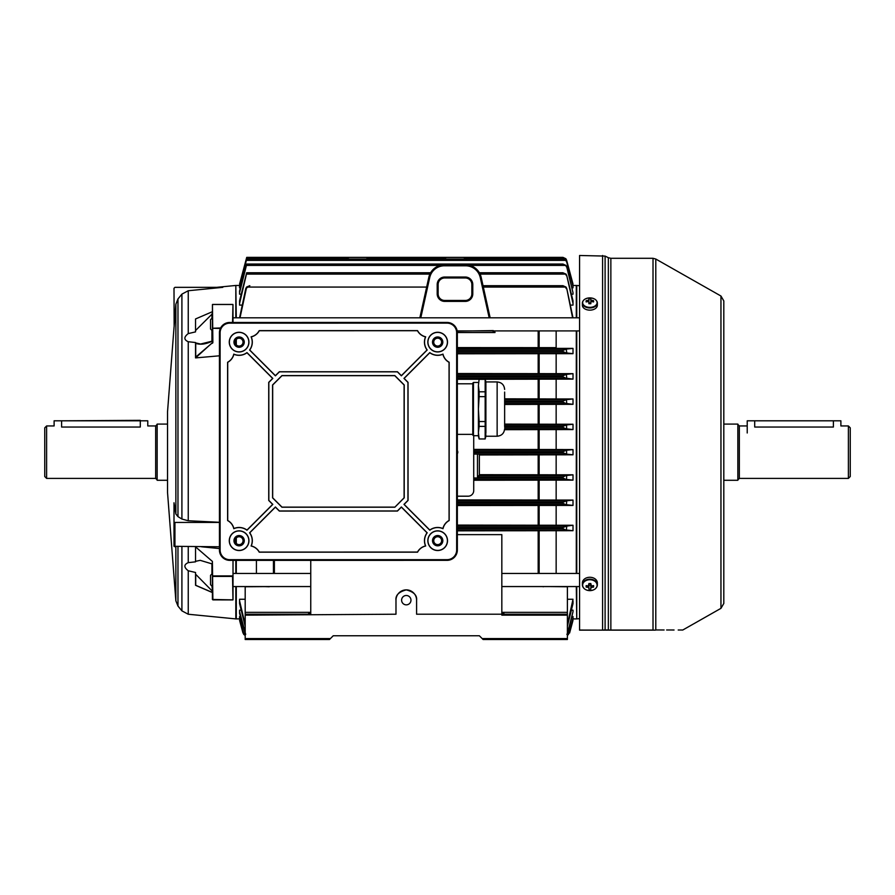 <?xml version="1.0" encoding="UTF-8"?>
<svg xmlns="http://www.w3.org/2000/svg" width="895" height="895" viewBox="0 0 895 895"><rect width="100%" height="100%" fill="white"/><g stroke="black" fill="none" stroke-linecap="round" stroke-linejoin="round"><path stroke-width="1.34" d="M167.533 480.279L157.151 480.279L157.151 424.085L167.533 424.085M46.618 478.411L44.75 476.532L44.75 427.832L46.618 425.953L46.618 478.411L155.652 478.411L155.652 425.953L147.776 425.953L147.776 420.807L140.291 420.807L140.291 427.049C149.957 425.852 149.957 425.852 140.291 427.049L61.61 427.049C51.944 425.852 51.944 425.852 61.61 427.049L61.61 420.807L54.114 420.807L54.114 425.953L46.618 425.953M232.543 322.457L232.968 304.49L233.013 322.457M212.249 342.807L195.546 357.911L195.546 342.897L200.558 344.027L212.249 341.14C205.85 344.239 200.335 344.978 195.714 343.356L195.714 357.083L212.406 342.785L212.451 304.49L232.968 304.49M579.568 317.803L233.013 317.803L233.013 319.728M174.089 326.675L167.533 411.812L167.533 492.552L175.867 600.836L175.867 546.778M219.443 546.778L173.999 546.308L173.999 502.766L175.867 514.01L177.971 516.639L181.909 519.044L188.241 520.745L219.443 522.277M195.546 585.207L195.546 572.487L188.241 570.764L188.241 614.238L235.821 618.904L235.821 586.561M235.821 573.449L235.821 560.359M235.821 542.851L235.821 538.533M235.821 344.306L235.821 339.955M195.546 357.911L219.432 355.807M195.714 343.356L195.546 342.539L188.241 341.722C183.766 339.753 183.766 337.046 188.241 333.6L195.546 331.877L195.546 318.956L212.406 311.695M219.443 526.45L219.443 542.762M188.241 570.764C183.766 567.307 183.766 564.611 188.241 562.642L195.546 561.836L195.546 546.867L212.406 561.422L212.876 599.818L233.013 599.784L233.013 575.72L232.543 576.414L212.876 576.414M219.443 548.557L201.453 546.778M177.971 298.941L175.867 304.188L174.145 326.675L173.999 288.268L174.939 287.34L222.799 287.34L188.241 290.741L181.909 294.119L177.971 298.941L177.971 516.639M235.821 317.803L235.821 285.46L216.702 287.34M195.546 561.333L200.189 560.337L212.406 564.007M195.714 574.322L212.249 591.069L195.714 574.322L195.714 585.285L212.406 592.546M211.936 341.241L212.406 340.637M212.551 343.232L212.406 342.315M233.013 560.359L233.013 575.72M212.406 561.422L212.406 573.449L210.538 575.328L210.538 584.692L212.406 586.561L212.406 592.456L199.026 586.717M195.546 330.523L212.406 313.742M212.406 340.615L212.137 341.04C207.181 343.143 203.322 344.139 200.558 344.027L200.592 344.027M195.714 357.083L195.546 357.698M220.371 328.465L212.406 328.264L220.617 327.962M212.451 304.49L212.876 342.528M233.013 575.373L233.013 586.561L310.755 586.561M232.655 599.874L212.406 599.46L212.406 575.72M212.406 589.861L211.936 586.091M232.845 599.93L212.876 599.874M232.543 576.414L232.968 599.874M173.999 521.975L174.939 522.434L174.939 546.778M219.443 522.434L174.939 522.434M576.749 330.915L576.749 573.449M576.749 586.561L576.749 618.904L579.568 618.624M579.568 285.74L576.749 285.46L576.749 317.803M457.345 453.731A2.808 2.808 0 0 0 457.345 450.644M457.345 496.199L468.107 496.199A5.616 5.616 0 0 0 473.723 490.583L473.723 435.708M579.568 630.058L604.684 630.147L579.568 630.147L579.568 255.489L605.098 256.082L605.098 629.968L608.354 629.968L605.098 629.968A0.94 0.716 90 0 1 604.684 630.147L609.215 630.147M723.809 300.91L723.809 603.454L720.956 608.343L720.956 296.021L723.809 300.91M664.101 629.979L655.789 629.957C690.828 630.035 690.828 630.035 655.789 629.957A0.94 0.772 90 0 1 655.319 630.147C690.336 630.147 690.336 630.147 655.319 630.147L604.684 630.147M607.929 630.147A0.94 0.727 90 0 0 608.354 629.968L610.088 630.058M720.956 608.343L682.762 630.024L680.927 630.013M680.357 630.013L678.197 630.013M674.058 630.002L668.274 629.979M668.151 629.979L666.63 629.979M602.592 255.489L602.592 630.058L605.098 629.968M723.809 591.74L723.809 452.188M590.834 303.315A1.589 1.04 -0 0 0 588.899 303.315M597.088 302.622A7.216 4.732 -0 0 0 589.872 297.89A7.216 4.732 -0 0 0 582.645 302.622A7.216 4.732 -0 0 0 589.872 307.365A7.216 4.732 -0 0 0 597.088 302.622M583.271 300.709A7.496 4.911 -0 0 0 582.376 303.036L582.376 305.217A7.496 4.911 -0 0 0 589.872 310.14A7.496 4.911 -0 0 0 597.357 305.217L597.357 303.036A7.496 4.911 -0 0 0 596.473 300.709M588.899 302.018L588.899 303.741A12.038 4.609 180 0 1 590.834 303.741L590.834 302.018A1.891 1.242 -0 0 0 591.494 301.581A12.138 9.163 0 0 1 593.586 301.939A12.038 3.524 110.6 0 0 593.598 301.279A12.038 3.524 110.6 0 0 593.586 300.675A12.138 9.163 180 0 0 591.494 300.317A1.891 1.242 -0 0 0 590.834 299.881L590.834 298.863A12.038 11.657 0 0 0 588.899 298.863L588.899 302.018A1.891 1.242 -0 0 1 588.239 301.581A12.138 9.163 0 0 0 586.147 301.939A12.038 3.524 -110.6 0 1 586.135 301.279A12.038 3.524 -110.6 0 1 586.147 300.675L586.885 301.783M588.899 299.881A1.891 1.242 -0 0 0 588.239 300.317A12.138 9.163 180 0 0 586.147 300.675M591.494 300.317L591.338 301.727M593.586 300.675L592.859 301.783M588.395 301.727L588.239 300.317M590.834 302.935L588.899 302.935M590.834 302.018L590.834 299.881M593.586 587.064A12.038 4.05 71.9 0 0 593.598 586.359A12.038 4.05 71.9 0 0 593.586 585.599A12.138 7.965 180 0 1 591.494 585.912A1.891 1.432 180 0 0 590.834 585.419L590.834 583.529A12.038 3.009 0 0 1 588.899 583.529L588.899 585.419A1.891 1.432 180 0 0 588.239 585.912A12.138 7.965 180 0 1 586.147 585.599A12.038 4.05 -71.9 0 0 586.135 586.359A12.038 4.05 -71.9 0 0 586.147 587.064A12.138 7.965 0 0 0 588.239 587.366A1.891 1.432 180 0 0 588.899 587.87L588.899 584.815A1.589 1.208 180 0 0 590.834 584.815L590.834 587.87A1.891 1.432 180 0 0 591.494 587.366A12.138 7.965 0 0 0 593.586 587.064L592.613 585.778M597.088 585.185A7.216 5.448 180 0 0 589.872 579.736A7.216 5.448 180 0 0 582.645 585.185A7.216 5.448 180 0 0 589.872 590.633A7.216 5.448 180 0 0 597.088 585.185M595.846 588.239A7.496 5.65 180 0 0 597.357 584.827L597.357 582.925A7.496 5.65 180 0 0 589.872 577.275A7.496 5.65 180 0 0 582.376 582.925L582.376 584.827A7.496 5.65 180 0 0 583.887 588.239M588.899 587.87L588.899 589.134A12.038 11.12 180 0 0 590.834 589.134L590.834 587.87M591.136 584.592L591.494 587.366M588.239 587.366L588.597 584.592M586.147 587.064L587.12 585.778M588.899 585.252L590.834 585.252M140.291 420.337L61.61 420.807L147.776 420.807M212.406 573.449L212.406 580.005M212.406 330.915L210.538 329.047L210.538 319.672L212.406 317.803M457.166 330.915L579.568 330.915M723.809 424.085L737.849 424.085L737.849 480.279L723.809 480.279M850.25 427.832L850.25 476.532L848.382 478.411L848.382 425.953L850.25 427.832M848.382 425.953L840.886 425.953L840.886 420.807L833.39 420.807L833.39 427.049C843.056 425.852 843.056 425.852 833.39 427.049L754.709 427.049C745.043 425.852 745.043 425.852 754.709 427.049L754.709 420.807L747.224 420.807L747.224 432.979M747.224 420.807L840.886 420.807M401.609 600.176A4.688 4.688 0 0 0 406.285 604.852A4.688 4.688 0 0 0 410.973 600.176A4.688 4.688 0 0 0 406.285 595.488A4.688 4.688 0 0 0 401.609 600.176M566.602 454.134L573.013 454.794L573.013 449.57L566.602 450.23L566.602 454.134L562.977 452.691L562.977 451.673L566.602 450.23M235.821 285.93L236.291 317.803M236.291 339.373L236.291 344.877M576.29 573.449L576.29 330.915M576.29 317.803L576.29 285.46L573.013 285.46M573.013 284.084L566.602 260.143L572.979 285.483M566.524 261.799L565.797 260.378L562.955 259.013L246.74 259.013L239.569 286.389L246.707 259.013L562.989 259.013L565.931 260.378L566.658 261.799L573.013 286.389L573.013 287.821L572.173 287.821M566.445 266.855L565.707 265.412L562.91 264.036L565.976 265.401L566.714 266.855L573.013 292.699L573.013 294.186L571.39 294.186M566.356 275.604L565.606 274.105L562.843 272.74L565.998 274.094L566.759 275.593L573.013 303.506L573.013 305.117L570.585 305.117M457.334 347.596L556.153 347.652L556.153 330.915M556.153 347.652L553.401 348.379L573.013 348.379L566.244 349.095L566.792 352.966L566.032 352.932L562.899 351.522L562.765 350.527L566.244 349.095M566.792 352.966L573.013 353.67L457.334 353.805M457.334 373.528L556.153 373.662L556.153 353.67M556.153 373.662L573.013 373.662L566.356 374.367L566.759 378.272L565.998 378.227L562.955 376.829L562.843 375.81L566.356 374.367M566.759 378.272L573.013 379.122L485.179 379.279M504.635 398.823L556.153 398.946L556.153 379.122M556.153 398.946L573.013 398.946L566.445 399.662L566.714 403.555L565.976 403.511L562.977 402.112L562.91 401.094L566.445 399.662M566.714 403.555L573.013 404.316L504.635 404.462M504.635 424.107L556.153 424.241L556.153 404.316M556.153 424.241L573.013 424.241L566.524 424.946L566.658 428.85L565.931 428.806L562.989 427.407L562.955 426.389L566.524 424.946M566.658 428.85L573.013 429.566L504.567 429.689M473.723 449.402L556.153 449.525L556.153 429.566M556.153 449.525L573.013 449.57M241.997 305.117L239.569 305.117L239.569 300.787L246.673 272.74L430.618 272.74L246.774 272.74L239.569 303.506M241.191 294.186L239.569 294.186L239.569 291.032L246.684 264.036L562.91 264.036M240.397 287.821L239.569 287.821L239.569 286.389M239.603 285.483L246.718 257.368L562.977 257.368L565.875 258.733L562.977 257.368L464.964 257.447M477.471 454.101L479.351 454.157L479.351 475.547L477.471 476.968L477.471 454.101L473.723 454.101L565.875 454.089M457.345 499.902L556.153 500.048L556.153 480.123L573.013 480.123L565.797 479.373L562.955 477.975L562.989 476.968L565.931 475.558L573.013 474.809L556.153 474.809L556.153 454.839L479.351 454.962M330.423 638.571L329.483 639.511L245.185 639.511L245.185 638.571L330.423 638.571L333.231 635.763L479.351 635.763L482.159 638.571L567.385 638.571L567.385 639.511L483.087 639.511L482.159 638.571M567.385 615.156L501.826 615.156L501.826 614.216L567.385 614.216L567.385 638.571M416.589 600.176A10.304 10.304 0 0 0 406.285 589.872A10.304 10.304 0 0 0 395.982 600.176C395.4 595.298 398.834 591.863 406.285 589.872C413.747 591.863 417.182 595.298 416.589 600.176L416.589 614.216L501.826 614.216L501.826 534.628L457.345 534.628M395.982 600.176L395.982 614.216L245.185 615.156L245.185 638.571M466.284 259.013A1.868 1.868 0 0 0 464.427 257.368L466.295 259.17M562.977 257.368L566.602 260.143L565.875 258.733L466.228 258.733M443.763 258.733L368.818 258.733L367.017 257.368L445.565 257.368A1.868 1.868 0 0 0 443.707 259.013A1.868 1.868 0 0 1 445.565 257.368M346.275 259.17L348.155 257.368A1.868 1.868 0 0 0 346.298 259.013A1.868 1.868 0 0 1 348.155 257.368L246.718 257.368L239.569 284.084M245.778 288.604L246.55 287.06L249.817 285.684L245.778 288.604L239.569 317.803M240.005 317.803L246.326 288.615M245.185 615.156L245.185 614.216L310.755 614.216L310.755 560.359M245.185 614.216L245.185 612.348L310.755 612.348M310.755 613.534L308.618 613.534L308.618 614.216M236.291 586.561L236.291 618.904L239.603 618.881L242.97 632.989L245.185 635.495L243.697 634.398L239.569 617.975L243.518 632.978L245.185 635.215M239.569 617.975L239.569 616.543L240.397 616.543M245.409 634.398L239.569 613.332L239.569 610.177L241.191 610.177M245.185 626.276L239.569 603.577L239.569 599.258L245.185 599.258M270.077 586.561L245.185 586.762L245.185 612.348M269.238 586.762L263.499 586.561M256.429 573.449L256.429 560.359M236.291 537.951L236.291 543.433M236.291 560.359L236.291 573.449M576.749 618.434L576.29 586.561M573.013 454.794L556.153 454.839M556.153 500.048L573.013 500.048L566.714 500.808L566.445 504.713L565.707 504.668L562.91 503.27L562.977 502.252L566.714 500.808M566.445 504.713L573.013 505.418L457.345 505.541M457.345 525.085L556.153 525.253L556.153 505.418M556.153 525.253L573.013 525.253L566.759 526.092L566.356 529.997L565.606 529.963L562.843 528.553L562.955 527.547L566.759 526.092M566.356 529.997L573.013 530.701L457.345 530.836M556.153 573.449L556.153 530.701M549.082 586.561L567.385 586.762L567.385 614.216M567.385 599.258L573.013 599.258L567.385 624.486M571.39 610.177L573.013 610.177L573.013 611.665L567.161 634.398M572.173 616.543L573.013 616.543L573.013 617.975L569.22 632.978L567.385 635.305M572.979 618.881L569.612 632.989L573.013 620.291M479.351 474.674L556.153 474.809M556.153 480.123L473.723 480.257M553.401 348.379L457.334 348.267M479.116 379.279L457.334 379.279M566.759 275.593L573.013 300.787L573.013 303.506M479.373 272.74L562.843 272.74L479.373 272.74M562.977 264.036L246.763 264.036L239.569 292.699M566.714 266.855L573.013 292.699M566.658 261.799L573.013 286.389M566.244 288.615L565.495 287.06L562.765 285.684L483.031 285.684L562.899 285.684L566.032 287.06L566.792 288.604L572.576 317.803M573.013 317.803L566.792 288.604M568.493 634.398L567.385 635.495M573.013 611.665L567.911 632.955M239.569 611.665L245.7 634.398M566.882 634.398L567.609 632.944M573.013 617.975L569.22 632.978M567.385 635.215L569.052 632.978M239.569 600.869L245.185 624.486M573.013 600.869L573.013 603.577L567.385 626.276M239.569 620.313L242.97 632.989L245.185 635.495M573.013 404.272L573.013 398.991M573.013 429.522L573.013 424.275M573.013 379.066L573.013 373.696M573.013 530.668L573.013 525.298M573.013 505.373L573.013 500.092M573.013 480.089L573.013 474.842M573.013 353.626L573.013 348.412M494.666 330.915L495.024 332.526L492.44 330.915M566.658 475.513L566.524 479.418M501.826 613.534L503.963 613.534L503.963 614.216M479.351 635.763L333.231 635.763M245.185 635.305L244.089 634.398M437.196 293.896L437.196 284.532A7.496 7.496 0 0 1 444.692 277.036L465.299 277.036A7.496 7.496 0 0 1 472.784 284.532L472.784 293.896A7.496 7.496 0 0 1 465.299 301.391L444.692 301.391A7.496 7.496 0 0 1 437.196 293.896L438.136 293.896A6.556 6.556 0 0 0 444.692 300.451L465.299 300.451A6.556 6.556 0 0 0 471.855 293.896L471.855 284.532A6.556 6.556 0 0 0 465.299 277.976L444.692 277.976A6.556 6.556 0 0 0 438.136 284.532L438.136 293.896M489.185 317.803L480.257 277.539A14.991 14.991 0 0 0 465.635 265.793L444.356 265.793A14.991 14.991 0 0 0 429.723 277.539L420.795 317.803M419.844 317.803L428.817 277.338A15.92 15.92 0 0 1 444.356 264.853L465.635 264.853A15.92 15.92 0 0 1 481.174 277.338L490.147 317.803M457.211 331.139L493.29 330.602L495.024 332.526L457.334 332.526M539.148 330.915L539.148 347.562A1.868 0.627 -89.6 0 1 538.667 348.267M367.017 257.368A1.868 1.868 0 0 1 368.874 259.013M433.728 342.114A3.938 3.938 0 0 0 437.666 346.052A3.938 3.938 0 0 0 441.604 342.114A3.938 3.938 0 0 0 437.666 338.187A3.938 3.938 0 0 0 433.728 342.114M433.739 540.681A3.938 3.938 0 0 0 437.677 544.619A3.938 3.938 0 0 0 441.615 540.681A3.938 3.938 0 0 0 437.677 536.743A3.938 3.938 0 0 0 433.739 540.681M235.172 540.692A3.938 3.938 0 0 0 239.11 544.63A3.938 3.938 0 0 0 243.048 540.692A3.938 3.938 0 0 0 239.11 536.754A3.938 3.938 0 0 0 235.172 540.692M235.161 342.125A3.938 3.938 0 0 0 239.099 346.063A3.938 3.938 0 0 0 243.037 342.125A3.938 3.938 0 0 0 239.099 338.198A3.938 3.938 0 0 0 235.161 342.125M251.092 336.811A13.112 13.112 0 0 1 249.582 350.001L275.403 375.822L279.374 371.85L397.391 371.839L401.363 375.81L427.183 349.99A13.112 13.112 0 0 1 425.673 336.8A12.172 12.172 0 0 1 417.551 330.624L259.214 330.635A12.172 12.172 0 0 1 251.092 336.811L251.226 336.889A13.212 13.212 0 0 1 249.716 349.99L275.403 375.687L279.341 371.749L397.436 371.738L401.363 375.676L427.049 349.99A13.212 13.212 0 0 1 425.539 336.878A12.273 12.273 0 0 1 417.484 330.725L259.281 330.736A12.273 12.273 0 0 1 251.226 336.889M442.98 354.107A13.112 13.112 0 0 1 429.79 352.596L403.969 378.417L407.941 382.389L407.952 500.406L403.981 504.377L429.801 530.198A13.112 13.112 0 0 1 442.991 528.688A12.172 12.172 0 0 1 449.167 520.566L449.156 362.229A12.172 12.172 0 0 1 442.98 354.107L442.913 354.241A13.212 13.212 0 0 1 429.801 352.731L404.115 378.417L408.042 382.355L408.053 500.45L404.115 504.377L429.813 530.064A13.212 13.212 0 0 1 442.913 528.553A12.273 12.273 0 0 1 449.066 520.498L449.055 362.296A12.273 12.273 0 0 1 442.913 354.241M425.684 545.995A13.112 13.112 0 0 1 427.195 532.805L401.374 506.984L397.402 510.955L279.385 510.967L275.414 506.995L249.593 532.816A13.112 13.112 0 0 1 251.103 546.006A12.172 12.172 0 0 1 259.237 552.181L417.562 552.17A12.172 12.172 0 0 1 425.684 545.995L425.55 545.928A13.212 13.212 0 0 1 427.06 532.816L401.374 507.129L397.436 511.056L279.341 511.067L275.414 507.129L249.727 532.827A13.212 13.212 0 0 1 251.238 545.939A12.273 12.273 0 0 1 259.293 552.081L417.495 552.07A12.273 12.273 0 0 1 425.55 545.928M233.796 528.699A13.112 13.112 0 0 1 246.986 530.209L272.807 504.388L268.836 500.417L268.824 382.4L272.796 378.428L246.975 352.608A13.112 13.112 0 0 1 233.785 354.118A12.172 12.172 0 0 1 227.61 362.251L227.621 520.577A12.172 12.172 0 0 1 233.796 528.699L233.863 528.565A13.212 13.212 0 0 1 246.975 530.075L272.662 504.388L268.735 500.462L268.724 382.355L272.662 378.428L246.964 352.742A13.212 13.212 0 0 1 233.863 354.252A12.273 12.273 0 0 1 227.71 362.307L227.722 520.51A12.273 12.273 0 0 1 233.863 528.565M437.666 347.271A5.146 5.146 0 0 0 442.812 342.114A5.146 5.146 0 0 0 437.666 336.967A5.146 5.146 0 0 0 432.509 342.114A5.146 5.146 0 0 0 437.666 347.271M437.677 535.534A5.146 5.146 0 0 1 442.824 540.681A5.146 5.146 0 0 1 437.677 545.827A5.146 5.146 0 0 1 432.52 540.681A5.146 5.146 0 0 1 437.677 535.534M239.099 336.979A5.146 5.146 0 0 1 244.257 342.125A5.146 5.146 0 0 1 239.099 347.282A5.146 5.146 0 0 1 233.953 342.125A5.146 5.146 0 0 1 239.099 336.979M239.11 545.849A5.146 5.146 0 0 0 244.268 540.692A5.146 5.146 0 0 0 239.11 535.546A5.146 5.146 0 0 0 233.964 540.692A5.146 5.146 0 0 0 239.11 545.849M437.666 351.948A9.834 9.834 0 0 0 447.5 342.114A9.834 9.834 0 0 0 437.666 332.28A9.834 9.834 0 0 0 427.832 342.114A9.834 9.834 0 0 0 437.666 351.948M437.666 351.847A9.733 9.733 0 0 0 447.399 342.114A9.733 9.733 0 0 0 437.666 332.381A9.733 9.733 0 0 0 427.933 342.114A9.733 9.733 0 0 0 437.666 351.847M437.677 550.514A9.834 9.834 0 0 0 447.511 540.681A9.834 9.834 0 0 0 437.677 530.847A9.834 9.834 0 0 0 427.844 540.681A9.834 9.834 0 0 0 437.677 550.514M437.677 550.414A9.733 9.733 0 0 0 447.41 540.681A9.733 9.733 0 0 0 437.677 530.948A9.733 9.733 0 0 0 427.944 540.681A9.733 9.733 0 0 0 437.677 550.414M239.099 351.959A9.834 9.834 0 0 0 248.933 342.125A9.834 9.834 0 0 0 239.099 332.291A9.834 9.834 0 0 0 229.265 342.125A9.834 9.834 0 0 0 239.099 351.959M239.099 351.869A9.733 9.733 0 0 0 248.832 342.125A9.733 9.733 0 0 0 239.099 332.392A9.733 9.733 0 0 0 229.366 342.125A9.733 9.733 0 0 0 239.099 351.869M239.11 550.526A9.834 9.834 0 0 0 248.944 540.692A9.834 9.834 0 0 0 239.11 530.858A9.834 9.834 0 0 0 229.277 540.692A9.834 9.834 0 0 0 239.11 550.526M239.11 550.425A9.733 9.733 0 0 0 248.844 540.692A9.733 9.733 0 0 0 239.11 530.959A9.733 9.733 0 0 0 229.377 540.692A9.733 9.733 0 0 0 239.11 550.425M219.443 550.056A10.304 10.304 0 0 0 229.746 560.359L447.041 560.348A10.304 10.304 0 0 0 457.345 550.045L457.334 332.75A10.304 10.304 0 0 0 447.03 322.446L229.735 322.457A10.304 10.304 0 0 0 219.432 332.761L219.443 550.056L220.125 550.056A9.621 9.621 0 0 0 229.746 559.677L447.041 559.666A9.621 9.621 0 0 0 456.663 550.045L456.651 332.75A9.621 9.621 0 0 0 447.03 323.129L229.735 323.151A9.621 9.621 0 0 0 220.114 332.761L220.125 550.056M394.84 507.219L404.204 497.844L404.204 384.951L394.829 375.587L281.936 375.598L272.572 384.962L272.583 497.855L281.947 507.219L394.84 507.219L404.104 497.81L404.104 384.995L394.796 375.687L281.981 375.687L272.673 385.007L272.673 497.81L281.981 507.118L394.796 507.118M437.666 346.801A4.688 4.688 0 0 0 442.354 342.114A4.688 4.688 0 0 0 437.666 337.437A4.688 4.688 0 0 0 432.979 342.114A4.688 4.688 0 0 0 437.666 346.801M437.677 545.368A4.688 4.688 0 0 0 442.365 540.681A4.688 4.688 0 0 0 437.677 535.993A4.688 4.688 0 0 0 432.99 540.681A4.688 4.688 0 0 0 437.677 545.368M239.099 346.812A4.688 4.688 0 0 0 243.787 342.125A4.688 4.688 0 0 0 239.099 337.449A4.688 4.688 0 0 0 234.412 342.125A4.688 4.688 0 0 0 239.099 346.812M239.11 545.379A4.688 4.688 0 0 0 243.798 540.692A4.688 4.688 0 0 0 239.11 536.004A4.688 4.688 0 0 0 234.434 540.692A4.688 4.688 0 0 0 239.11 545.379M504.635 392.066L504.635 426.109L504.635 392.066M479.127 379.211L478.4 385.566L478.411 409.093L479.138 396.642L485.168 396.642L485.168 391.786L479.138 391.786L478.4 385.566L479.127 379.211L485.168 379.211L485.895 381.941L485.895 432.598L485.168 438.83L485.168 426.389L485.895 436.234L497.139 436.234C501.692 435.787 504.187 433.292 504.635 428.739M485.168 396.642L485.168 421.534L479.138 421.534L478.411 409.093L478.411 436.245L479.138 438.964L485.168 438.964L485.895 436.234M473.455 435.708L472.784 435.048L472.784 383.138L473.455 382.467L473.455 435.708L478.411 435.708M478.411 409.093L478.411 432.14M479.138 396.642L479.138 391.786M479.138 438.841L478.411 432.609L479.138 426.389L485.168 426.389L485.168 421.534M479.138 421.534L479.138 426.389M479.127 379.346L485.168 379.346L485.168 391.786M211.936 341.129L211.936 330.445M175.867 514.01L175.867 304.188M188.241 341.722L188.241 520.745M188.241 546.778L188.241 562.642M181.909 519.044L181.909 294.119M188.241 614.238L181.909 610.86L181.909 546.778M177.971 546.778L177.971 606.06L181.909 610.86M188.241 290.741L188.241 333.6M212.451 575.899L232.968 575.899M212.764 304.49L232.655 304.49M211.936 318.273L211.936 313.787M211.936 573.919L211.936 563.414M653.014 258.297L610.86 258.297L610.86 630.069L653.014 630.069L653.014 258.297L655.789 259.035L655.789 629.957M608.354 629.968L608.354 257.704L605.098 256.082M589.872 307.947A7.496 4.911 -0 0 0 597.357 303.036C596.898 299.87 594.392 298.158 589.872 297.89C585.341 298.158 582.846 299.87 582.376 303.036A7.496 4.911 -0 0 0 589.872 307.947M597.357 584.827A7.496 5.65 180 0 0 589.872 579.177A7.496 5.65 180 0 0 582.376 584.827C582.835 588.384 585.33 590.32 589.872 590.644C594.403 590.32 596.898 588.384 597.357 584.827M747.224 425.953L739.348 425.953L739.348 478.411L737.849 479.91M477.471 476.968L562.989 476.968M473.723 477.975L562.955 477.975M246.36 258.733L346.354 258.733M247.087 287.06L426.658 287.06M274.396 560.359L274.396 573.449M273.434 573.449L273.434 560.359M538.175 573.449L538.175 530.836M539.148 530.836L539.148 573.449M473.723 450.274L565.875 450.274M473.723 452.691L562.977 452.691M473.723 451.673L562.977 451.673M504.635 403.511L565.976 403.511M504.635 399.696L565.707 399.696M504.635 402.112L562.977 402.112M504.635 401.094L562.91 401.094M504.635 428.806L565.931 428.806M504.635 424.991L565.797 424.991M504.635 427.407L562.989 427.407M504.623 426.389L562.955 426.389M457.334 374.401L565.606 374.401M457.334 375.81L562.843 375.81M457.334 378.227L565.998 378.227M457.334 376.829L562.955 376.829M457.345 529.963L565.606 529.963M457.345 528.553L562.843 528.553M457.345 527.547L562.955 527.547M457.345 526.137L565.998 526.137M457.345 504.668L565.707 504.668M457.345 500.853L565.976 500.853M457.345 503.27L562.91 503.27M457.345 502.252L562.977 502.252M478.836 475.558L565.931 475.558M473.723 479.373L565.797 479.373M457.334 349.128L565.495 349.128M457.334 350.527L562.765 350.527M457.334 351.522L562.899 351.522M457.334 352.932L566.032 352.932M538.175 373.528L538.175 353.805M538.175 474.674L538.175 454.962M538.175 525.085L538.175 505.541M538.175 449.402L538.175 429.689M538.175 424.107L538.175 404.462M538.175 499.902L538.175 480.257M538.175 398.823L538.175 379.279M246.584 274.105L429.902 274.105M480.089 274.105L565.606 274.105M246.505 265.412L440.195 265.412M469.785 265.412L565.707 265.412M246.427 260.378L565.797 260.378M483.334 287.06L565.495 287.06M244.245 634.398L245.185 634.398M567.385 634.398L568.325 634.398M539.148 353.805L539.148 373.539M539.148 454.962L539.148 474.674M539.148 505.541L539.148 525.096M538.175 348.267L538.175 330.915M539.148 429.689L539.148 449.402M539.148 404.462L539.148 424.118M539.148 480.257L539.148 499.913M539.148 379.279L539.148 398.823M501.826 612.348L567.385 612.348M543.332 586.762L542.504 586.561M348.222 257.368L348.222 259.013M366.95 257.368L366.95 259.013M445.632 257.368L445.632 259.013M464.36 257.368L464.36 259.013M480.257 277.539L481.174 277.338M465.635 265.793L465.635 264.853M444.356 265.793L444.356 264.853M429.723 277.539L428.817 277.338M471.855 293.896L472.784 293.896M465.299 301.391L465.299 300.451M471.855 284.532L472.784 284.532M444.692 301.391L444.692 300.451M465.299 277.976L465.299 277.036M444.692 277.976L444.692 277.036M437.196 284.532L438.136 284.532M229.746 559.677L229.746 560.359M447.041 559.666L447.041 560.348M456.663 550.045L457.345 550.045M456.651 332.75L457.334 332.75M447.03 323.129L447.03 322.446M229.735 323.151L229.735 322.457M220.114 332.761L219.432 332.761M485.895 381.941L497.139 381.941L497.139 436.234M155.652 478.411L157.151 479.91M155.652 425.953L157.151 424.454M177.971 606.06L175.867 600.836M212.574 304.434L232.845 304.434M212.451 592.579L195.558 585.308M610.86 258.297L608.354 257.704M720.956 296.021L655.789 259.035M501.826 586.561L579.568 586.561M233.013 573.449L310.755 573.449M501.826 573.449L579.568 573.449M739.348 478.411L848.382 478.411M739.348 425.953L737.849 424.454M239.569 285.46L236.291 285.46M576.29 618.904L573.013 618.904M497.139 381.941C501.692 382.389 504.187 384.884 504.635 389.437M457.345 434.377L472.784 434.377M457.334 383.798L472.784 383.798M473.455 382.467L478.4 382.467M479.138 438.964L485.168 438.964"/></g></svg>
